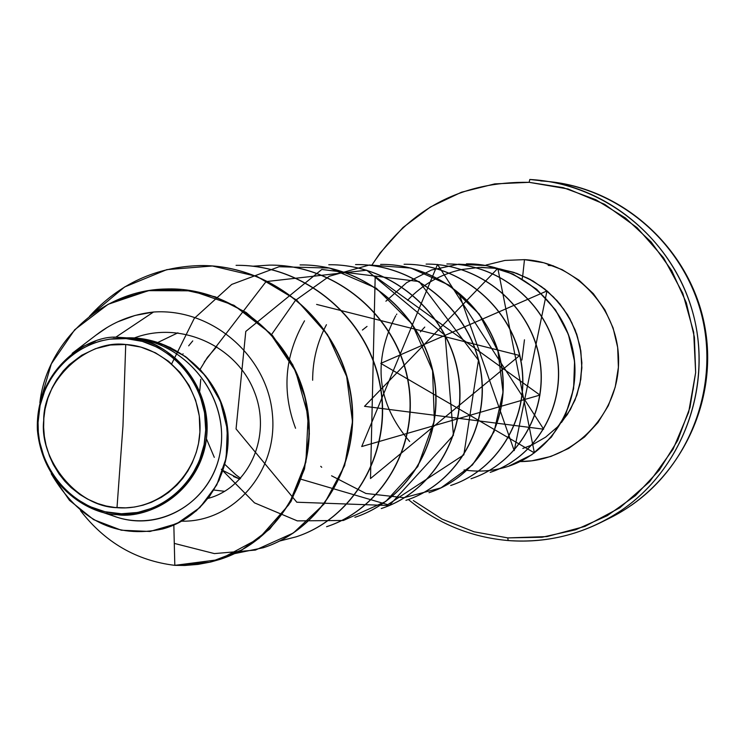 <?xml version="1.0" encoding="UTF-8"?>
<svg xmlns="http://www.w3.org/2000/svg" width="745" height="745" viewBox="0 0 745 745"><rect width="100%" height="100%" fill="white"/><g stroke="black" fill="none" stroke-linecap="round" stroke-linejoin="round"><path stroke-width="1.12" d="M553.451 265.863L548.18 265.388M125.728 344.497L122.972 425.926L117.002 507.671C77.024 506.907 39.01 459.516 43.713 420.422C43.089 380.937 85.852 339.31 125.728 344.497C167.616 346.974 202.64 388.098 199.911 432.035C197.798 476.008 158.685 511.396 117.002 507.671L122.972 425.926L125.728 344.497L110.4 345.01L95.528 348.669L81.68 355.263L69.387 364.584L63.204 371.01L56.592 379.903L52.197 387.726L47.885 398.203L45.054 409.098L43.862 418.122L43.629 427.295L44.355 436.356L46.06 445.287L49.533 456.219L53.286 464.489L59.172 474.109L64.834 481.233L71.148 487.64L79.892 494.512L87.556 499.094L97.707 503.555L106.125 506.004L114.795 507.466L125.793 507.867L134.463 507.038L143.012 505.185L151.384 502.307L161.209 497.418L168.51 492.482L176.9 485.07L182.786 478.346L187.88 470.97L192.182 462.952L196.298 452.308L198.515 443.471L199.911 432.035L199.278 415.906L195.609 400.177L189.109 385.454L179.964 372.332L168.584 361.288L155.398 352.785L140.926 347.096L125.728 344.497M113.296 337.373L115.838 337.168L153.507 312.025C212.576 307.881 267.688 356.836 272.428 414.434C278.034 472.041 233.232 522.338 181.799 521.174C233.232 522.347 278.034 472.041 272.428 414.434C267.688 356.836 212.586 307.881 153.507 312.025L115.838 337.168C87.305 335.725 34.81 369.725 37.408 430.293C43.154 489.689 92.482 514.702 116.993 514.637L116.686 513.529C71.967 510.204 35.415 466.445 38.163 420.003C40.239 373.524 81.168 335.269 126.045 338.603L126.324 337.811L115.838 337.168L126.827 337.876L126.045 338.603C170.95 341.247 208.535 385.342 205.601 432.454C203.329 479.622 161.367 517.542 116.686 513.529L116.993 514.637C141.634 519.042 196.373 500.212 206.421 438.87C212.511 376.178 160.147 338.863 132.74 338.23C176.77 344.292 211.245 389.486 206.747 435.797C202.845 482.183 161.106 518.529 116.993 514.637M507.801 537.899L508.118 540.553L507.801 537.899L546.97 536.586L584.937 526.408L619.765 507.82L649.649 481.689L673.024 449.31L688.641 412.311L695.653 372.593L693.669 332.223L682.793 293.288L663.581 257.826L637.068 227.653L604.661 204.316L568.044 188.969L529.118 182.329L494.736 183.894L461.434 192.229L430.47 206.961L403.017 227.486L380.08 253.002L372.118 264.754C409.415 208.768 461.751 181.296 529.118 182.329L529.816 179.48L529.118 182.329L563.257 187.656L595.823 199.697L625.521 218.034L651.158 241.976L671.711 270.593L686.322 302.777L694.414 337.234L695.653 372.593L690 407.45L677.699 440.425L659.25 470.197L635.429 495.621L607.194 515.726L575.671 529.769L542.099 537.238L507.801 537.899L474.071 531.79L442.185 519.172L413.335 500.575M522.152 278.937L522.72 275.818M522.729 275.762L524.48 259.642C576.313 262.352 620.11 310.358 618.555 363.402C617.679 416.464 571.881 461.723 520.168 461.565M134.286 337.979C180.551 320.331 236.37 345.913 254.082 391.088C272.54 436.03 248.802 487.528 208.414 498.303C248.802 487.528 272.54 436.03 254.082 391.088C236.361 345.913 180.551 320.331 134.286 337.979M157.977 342.411L177.906 332.819M224.72 491.318L214.141 490.052M239.899 479.1L233.52 476.53M362.405 330.054L367.024 326.422M420.376 331.87L424.762 327.074M117.58 321.887L135.078 315.442L153.507 312.025C132.163 314.334 113.119 321.942 96.375 334.859L72.144 353.363M98.47 510.968L115.047 516.555C163.118 533.755 215.817 498.182 221.042 446.05C227.244 393.993 184.462 342.085 132.74 338.23L127.172 337.83C171.629 336.684 216.208 371.345 226.024 418.699C236.249 465.811 208.47 516.369 163.081 528.848L162.913 528.894M72.628 353L83.626 346.155L95.518 341.135M175.14 565.25L209.745 562.214L241.967 549.866L269.662 529.146L290.969 501.543L304.491 469.005L309.371 433.767L305.348 398.23L292.766 364.78L272.577 335.595L246.195 312.5L215.417 296.864L182.283 289.498L148.907 290.643L117.328 299.984M165.856 289.004L166.023 288.995C229.097 286.546 291.9 335.101 306.102 401.527C320.844 467.702 282.988 538.942 220.65 559.169L220.501 559.225M174.814 565.353L184.769 565.474L197.937 564.412L210.872 561.981L220.343 559.271C282.69 539.035 320.564 467.776 305.813 401.583C291.602 335.129 228.79 286.555 165.688 289.004C100.705 290.15 46.469 343.529 39.876 402.728L51.349 363.849L74.714 329.737L108.127 304.295L148.553 290.652L192.005 290.82L233.977 305.301L269.886 333.006L295.635 371.224L308.169 415.924L305.888 462.161L288.883 504.644L258.962 538.449L219.458 559.56L174.814 565.353L173.836 525.076L174.814 565.353C136.484 560.668 105.054 542.444 80.525 510.67M51.228 473.736C78.858 520.578 116.024 538.989 162.736 528.95L180.504 521.789L196.233 510.912L209.27 496.831L219.123 480.199L225.381 461.742L227.83 442.26L226.424 422.592L221.256 403.529L212.576 385.845L200.796 370.228L186.418 357.255L170.046 347.384L152.362 340.912L134.044 338.016L160.752 343.501L185.403 356.52L205.881 376.225L220.315 401.136L227.327 429.204L226.163 457.998L216.776 484.948L199.902 507.541L176.956 523.595L149.959 531.474L121.305 530.216L93.619 519.638L69.481 500.351L51.228 473.736M107.504 327.232L95.965 335.175M106.777 513.165C154.737 536.409 212.465 503.927 220.436 450.576C229.507 397.364 186.157 342.132 132.74 338.23L127.172 337.83M520.038 461.565L531.856 460.801L550.862 456.462L568.668 448.416L584.583 436.961L597.984 422.527L608.339 405.671L615.23 387.046L618.387 367.378L617.67 347.44L613.116 328.005L604.893 309.836L593.346 293.66L578.912 280.092L562.177 269.662L543.794 262.762L524.48 259.642L504.989 260.424L486.075 265.043M408.362 499.522C437.576 523.558 470.831 537.238 508.118 540.553C540.144 543.003 570.81 537.089 600.116 522.841L609.68 518.092C677.512 484.65 718.096 405.196 705.338 329.532C692.906 253.803 628.752 191.949 554.224 182.199L529.816 179.48C603.934 183.345 672.111 238.149 692.552 311.633C713.179 385.063 683.333 467.832 621.824 510.055C587.228 533.29 549.344 543.459 508.174 540.544C549.344 543.459 587.228 533.29 621.824 510.055C680.269 469.844 710.572 392.969 695.141 322.091C679.775 251.186 620.399 194.035 550.685 181.873M561.143 183.27C629.646 195.227 687.97 251.344 703.066 320.955C718.217 390.548 688.445 466.025 631.006 505.529C691.444 464.051 720.769 382.781 700.514 310.693C680.446 238.54 613.48 184.723 540.646 180.923M216.786 346.611L207.427 357.367L200.2 369.185M223.193 470.607L239.89 479.11M312.649 380.239C312.639 360.627 317.24 342.113 326.44 324.699M385.91 301.213L406.658 282.644L431.457 270.016L458.678 264.196L486.513 265.583L513.082 274.123L536.596 289.209L555.463 309.799L568.398 334.458L574.563 361.418L573.594 388.788L565.632 414.63L551.328 437.147L531.772 454.767L508.407 466.305M508.369 466.314C493.861 471.045 479.091 472.256 464.051 469.937M409.657 441.496C376.942 403.306 372.286 361.39 395.716 315.759M396.489 314.558L396.796 314.083M407.599 300.282C422.611 284.404 440.602 274.16 461.574 269.55M461.686 269.532L479.352 267.399L497.027 268.405L514.171 272.474L530.263 279.45L544.809 289.06L557.39 300.999L567.625 314.828L575.233 330.091L580.02 346.285L581.882 362.852L580.821 379.279L576.928 395.018L570.381 409.582L561.451 422.527M174.283 543.403L214.383 553.591L255.433 550.071L293.316 533.02L324.149 503.955L344.637 465.597L352.487 421.661L346.667 376.495L327.493 334.589L296.668 300.114L257.062 276.479L212.4 265.993L166.843 269.625L124.592 286.983L89.456 316.383C119.275 283.705 156.199 266.766 200.228 265.565C270.64 264.736 336.07 319.326 349.582 388.508C363.662 457.626 323.945 528.047 263.274 547.752L234.656 553.6M296.128 536.838L296.389 536.754C354.993 517.7 393.36 449.943 379.913 383.498C367.015 316.988 304.109 264.54 236.37 265.332L236.081 265.341C303.839 264.54 366.773 317.007 379.68 383.535C393.127 449.999 354.75 517.784 296.128 536.838L279.617 541.038M253.002 266.198L269.262 265.127C334.579 264.354 395.185 314.865 407.534 378.935C420.413 442.94 383.284 508.286 326.58 526.715L326.832 526.64C383.517 508.202 420.627 442.884 407.757 378.898C395.418 314.846 334.822 264.354 269.532 265.118L269.262 265.127M300.077 264.922C363.113 264.186 421.568 312.881 433.404 374.67C445.743 436.393 409.797 499.448 354.899 517.309L355.123 517.235C410.011 499.383 445.948 436.337 433.609 374.633C421.772 312.863 363.337 264.186 300.328 264.922L300.077 264.922M328.769 264.736C389.672 264.028 446.115 311.028 457.486 370.693C469.341 430.284 434.493 491.225 381.282 508.546L381.496 508.472C434.698 491.16 469.527 430.238 457.672 370.656C446.311 311.01 389.886 264.028 328.992 264.736L328.769 264.736M355.533 264.568C414.453 263.888 469.024 309.305 479.957 366.978C491.365 424.594 457.56 483.552 405.932 500.351L406.127 500.286C457.737 483.486 491.542 424.548 480.134 366.95C469.21 309.287 414.648 263.888 355.756 264.559L355.533 264.568M380.583 264.401C437.632 263.749 490.443 307.694 500.975 363.504C511.964 419.267 479.137 476.362 429.008 492.687L429.195 492.622C479.314 476.306 512.132 419.221 501.143 363.476C490.62 307.676 437.818 263.749 380.779 264.401L380.583 264.401M404.06 264.252C459.358 263.618 510.53 306.176 520.681 360.254C531.278 414.276 499.383 469.62 450.669 485.489L450.846 485.433C499.541 469.564 531.436 414.229 520.839 360.226C510.688 306.167 459.535 263.618 404.246 264.252L404.06 264.252M426.112 264.112C479.761 263.497 529.388 304.761 539.194 357.2C549.428 409.582 518.399 463.288 471.026 478.728L471.194 478.672C518.557 463.241 549.568 409.545 539.343 357.172C529.537 304.752 479.929 263.497 426.289 264.112L426.112 264.112M446.86 263.972C498.964 263.385 547.137 303.429 556.608 354.322C566.507 405.168 536.307 457.328 490.201 472.349L490.359 472.302C536.456 457.281 566.638 405.131 556.748 354.303C547.277 303.42 499.122 263.385 447.028 263.972L446.86 263.972M466.426 263.851C517.067 263.283 563.863 302.172 573.026 351.612C582.609 401.006 553.2 451.703 508.295 466.342L508.444 466.296C553.339 451.656 582.739 400.968 573.166 351.593C564.002 302.163 517.216 263.283 466.584 263.851L466.426 263.851M481.177 267.362L497.343 268.479L513.063 272.158L527.916 278.285L541.54 286.676L553.572 297.069L563.741 309.166L571.788 322.632L577.543 337.075L580.886 352.096L581.761 367.294L580.197 382.232L576.276 396.526L570.149 409.797L562.028 421.698M522.832 448.443L531.986 444.97M532.163 444.895L545.591 437.175L557.502 426.932L567.42 414.453L574.991 400.13L579.88 384.42L581.873 367.825L580.839 350.914L576.76 334.235L569.702 318.385L559.858 303.895L547.5 291.286L533.01 280.995L516.834 273.406L499.476 268.796M263.274 547.752L263.562 547.659C324.205 527.954 363.914 457.56 349.843 388.462C336.34 319.307 270.929 264.736 200.545 265.565L200.228 265.565M182.721 354.378L183.074 353.81M188.662 345.848L192.75 340.903M240.616 478.318L235.783 474.751L224.999 464.526M459.386 294.405L514.208 450.623L546.97 290.95L380.779 363.392L534.379 452.876L497.828 268.34L364.519 406.314L543.664 429.195L437.529 264.428L361.716 446.544L539.967 395.074L375.182 276.572L370.498 478.541L519.665 355.514L316.597 304.407M304.528 320.825C284.637 355.523 281.647 391.339 295.56 428.263M320.75 466.314L321.738 467.292M331.572 475.794L365.897 493.469L403.948 497.697L441.021 487.854L472.423 464.973L494.065 431.765L503.033 392.252L497.949 351.314L479.24 314.055L449.03 285.112L410.895 268.07L369.371 265.006L329.355 276.227L295.476 300.365L271.59 334.505M301.269 479.305L387.754 504.672L463.837 454.832L478.448 360.245L419.202 281.563L321.821 269.466L245.785 331.432L236.053 428.924L296.808 502.223L389.281 505.538L453.426 435.313L445.137 335.39L366.708 270.202L266.058 281.591L204.177 362.135M200.759 379.307L199.734 391.106M206.43 438.777L214.299 457.356M221.312 469.238L254.501 502.866L297.302 520.876L343.371 520.476L385.724 501.506L417.787 466.556L434.372 420.683L432.566 370.721L412.274 324.215L376.234 288.185L329.588 268.042L279.03 266.747L231.714 284.422L194.231 318.441L171.657 363.877M126.045 338.603L142.342 341.387L157.856 347.477L172.002 356.594L184.201 368.43L194.017 382.502L200.172 395.93L204.568 412.721L205.704 429.958L204.102 444.718L199.269 461.108L191.409 476.251L180.914 489.316L168.063 500.035L153.544 507.792L137.713 512.467L121.416 513.771L105.026 511.74L89.437 506.432L74.966 498.042L62.412 486.979L52.029 473.522L44.393 458.371L39.625 441.887L38.33 432.249L38.06 422.471L40.072 405.504L45.203 389.402L53.268 374.595L63.921 361.828L76.847 351.417L91.449 343.92L100.445 340.996L109.608 339.161L126.045 338.603M521.91 360.058L524.461 339.795"/></g></svg>
